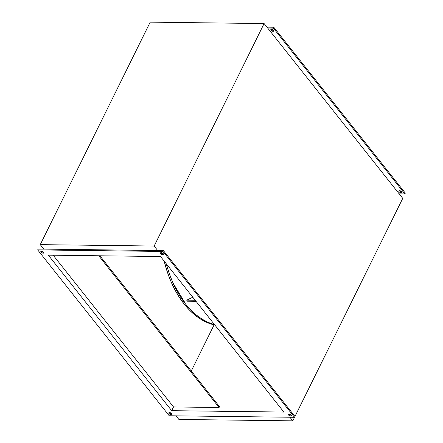 <?xml version="1.0" encoding="UTF-8"?>
<svg xmlns="http://www.w3.org/2000/svg" width="443" height="443" viewBox="0 0 443 443"><rect width="100%" height="100%" fill="white"/><g stroke="black" fill="none" stroke-linecap="round" stroke-linejoin="round"><path stroke-width="0.66" d="M185.567 304.059A104.614 65.298 -89.3 0 1 166.286 263.801L169.148 273.165L172.515 281.831L176.397 289.921L180.766 297.358L185.567 304.059L190.767 309.967L196.304 315.023L202.13 319.176L208.193 322.393L214.562 324.675A104.614 65.298 -89.3 0 1 185.567 304.059L184.144 304.042L185.567 304.059M164.181 261.154A104.614 65.298 90.7 0 0 184.144 304.042A104.614 65.298 90.7 0 0 214.899 325.101L206.77 322.377L200.707 319.159L194.881 315.001L189.338 309.945L184.144 304.042L179.343 297.336L174.974 289.905L171.092 281.814L167.725 273.148L164.181 261.154M399.32 190.673A1.639 0.781 -153.7 0 0 401.491 191.825L401.07 192.688A1.639 0.781 26.3 0 1 399.387 192.046A1.639 0.781 26.3 0 1 398.8 190.95A1.639 0.781 26.3 0 1 399.47 190.667L401.148 191.304L401.646 192.522L400.516 192.605L399.165 191.858L398.755 191.105L399.47 190.667A1.639 0.781 26.3 0 1 401.148 191.31A1.639 0.781 26.3 0 1 401.74 192.406A1.639 0.781 26.3 0 1 401.07 192.688L401.491 191.825A1.639 0.781 -153.7 0 0 401.64 191.819M271.349 29.31A1.639 0.781 -153.7 0 0 273.519 30.462L273.093 31.326A1.639 0.781 26.3 0 1 271.409 30.683A1.639 0.781 26.3 0 1 270.823 29.587A1.639 0.781 26.3 0 1 271.493 29.304L273.392 30.135L273.669 31.165L272.827 31.303L271.415 30.689L270.784 29.742L271.493 29.304A1.639 0.781 26.3 0 1 273.17 29.947A1.639 0.781 26.3 0 1 273.763 31.043A1.639 0.781 26.3 0 1 273.093 31.326L273.519 30.462A1.639 0.781 -153.7 0 0 273.663 30.456M288.897 413.95L289.966 414.864L291.106 415.169L290.68 416.032A1.639 0.781 26.3 0 1 289.002 415.396A1.639 0.781 26.3 0 1 288.41 414.299A1.639 0.781 26.3 0 1 289.085 414.017L290.763 414.654L291.356 415.75L290.68 416.032L289.002 415.396L288.41 414.299L289.085 414.017A1.639 0.781 26.3 0 1 290.763 414.654A1.639 0.781 26.3 0 1 291.356 415.75A1.639 0.781 26.3 0 1 290.68 416.032L291.106 415.169A1.639 0.781 -153.7 0 0 291.256 415.163M160.92 252.588L161.712 253.346L163.135 253.806L162.708 254.67A1.639 0.781 26.3 0 1 161.025 254.033A1.639 0.781 26.3 0 1 160.438 252.936A1.639 0.781 26.3 0 1 161.108 252.654L162.786 253.291L163.378 254.387L162.155 254.587L161.03 254.033L160.432 252.936L161.108 252.654A1.639 0.781 26.3 0 1 162.786 253.291A1.639 0.781 26.3 0 1 163.378 254.387A1.639 0.781 26.3 0 1 162.708 254.67L163.135 253.806A1.639 0.781 -153.7 0 0 163.279 253.806M41.321 251.109L42.39 252.023L43.53 252.333L43.104 253.191A1.639 0.781 26.3 0 1 41.426 252.554A1.639 0.781 26.3 0 1 40.834 251.458A1.639 0.781 26.3 0 1 41.509 251.175L43.181 251.812L43.779 252.909L42.556 253.114L41.426 252.554L40.834 251.463L41.509 251.175A1.639 0.781 26.3 0 1 43.187 251.818A1.639 0.781 26.3 0 1 43.779 252.914A1.639 0.781 26.3 0 1 43.104 253.191L43.53 252.333A1.639 0.781 -153.7 0 0 43.68 252.327M169.298 412.472L170.367 413.385L171.507 413.696L171.081 414.554A1.639 0.781 26.3 0 1 169.403 413.917A1.639 0.781 26.3 0 1 168.811 412.821A1.639 0.781 26.3 0 1 169.481 412.538L171.159 413.175L171.757 414.271L171.081 414.554L169.403 413.917L168.811 412.821L169.481 412.538A1.639 0.781 26.3 0 1 171.164 413.175A1.639 0.781 26.3 0 1 171.751 414.271A1.639 0.781 26.3 0 1 171.081 414.554L171.507 413.696A1.639 0.781 -153.7 0 0 171.651 413.69M38.109 249.049L43.802 249.116L38.109 249.049L37.683 249.907L169.209 415.755L294.506 417.3L162.974 251.458L37.683 249.907L162.974 251.458L163.401 250.594L294.933 416.437L163.401 250.594L157.708 250.522L163.401 250.594L162.974 251.458L294.506 417.3L294.933 416.437L294.506 417.3L169.209 415.755L37.683 249.907L38.109 249.049M169.337 412.544A1.639 0.781 -153.7 0 0 171.507 413.696L171.746 413.679M41.36 251.181A1.639 0.781 -153.7 0 0 43.53 252.333L43.768 252.316M288.936 414.022A1.639 0.781 -153.7 0 0 291.106 415.169L291.344 415.152M160.964 252.66A1.639 0.781 -153.7 0 0 163.135 253.806L163.367 253.795M267.666 28.036L399.198 193.884L404.891 193.951L273.364 28.108L267.666 28.036L402.753 198.364L292.795 420.85L289.932 417.245L292.795 420.85L178.889 419.443L292.795 420.85L402.753 198.364L399.198 193.884L404.891 193.951L405.317 193.093L273.791 27.244L266.974 27.161L273.791 27.244L273.364 28.108L267.666 28.036L264.111 23.557L267.666 28.036M186.99 301.185L186.796 300.138L192.777 297.209L186.796 300.138L195.18 300.243L186.796 300.138L186.99 301.185L196.016 301.295L186.99 301.185M171.674 410.678L173.518 406.94L53.177 255.207L173.518 406.94L171.674 410.678L48.32 255.146L171.674 410.678L283.869 412.068L171.674 410.678M48.32 255.146L160.516 256.53L283.869 412.068L160.516 256.53L48.32 255.146M401.491 191.825L399.414 190.8M273.519 30.462L271.437 29.437M157.708 250.522L154.153 246.042L264.111 23.557L150.205 22.15L40.247 244.636L43.802 249.116L40.247 244.636L154.153 246.042L157.708 250.522L43.802 249.116L157.708 250.522M176.026 415.839L178.889 419.443L176.026 415.839M191.265 371.035L214.069 324.902L191.265 371.035M219.506 406.641L219.08 407.505L173.518 406.94L219.08 407.505L98.739 255.766L219.08 407.505L219.506 406.641L99.858 255.783L219.506 406.641M405.317 193.093L404.891 193.951L273.364 28.108L273.791 27.244L405.317 193.093M173.152 283.276L184.853 302.602M40.247 244.636L154.153 246.042L264.111 23.557L150.205 22.15L40.247 244.636"/></g></svg>
